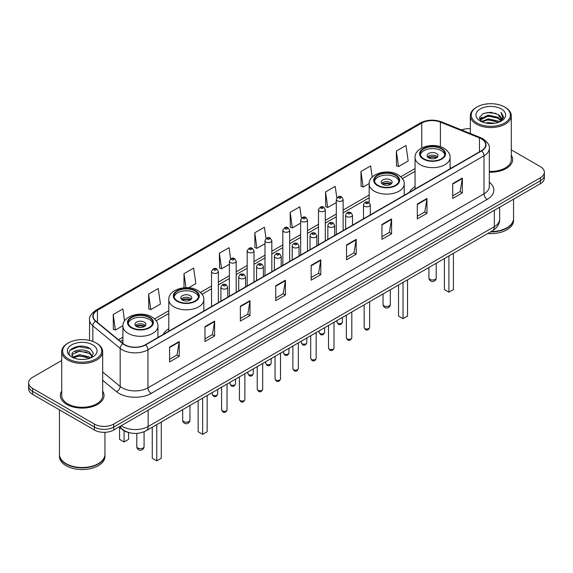 <?xml version="1.0" encoding="UTF-8"?>
<svg xmlns="http://www.w3.org/2000/svg" width="573" height="573" viewBox="0 0 573 573"><rect width="100%" height="100%" fill="white"/><g stroke="black" fill="none" stroke-linecap="round" stroke-linejoin="round"><path stroke-width="0.86" d="M168.791 328.78A24.116 13.924 0 0 0 163.14 334.489M415.053 186.605A24.116 13.924 0 0 0 409.401 192.313M129.011 432.608A13.652 7.879 180 0 1 122.5 429.729L119.105 426.928M61.719 360.496L32.647 377.285A13.652 7.879 0 0 0 28.65 382.857L28.65 388.802A13.652 7.879 0 0 0 32.647 394.374L94.423 430.036A13.652 7.879 0 0 0 113.726 430.036L540.353 183.725A13.652 7.879 0 0 0 544.35 178.153L544.35 175.18A13.652 7.879 0 0 1 540.353 180.753A13.652 7.879 0 0 0 544.35 175.18L544.35 172.208A13.652 7.879 0 0 0 540.353 166.636L511.281 149.854M28.65 382.857A13.652 7.879 0 0 0 32.647 388.43L94.423 424.092A13.652 7.879 0 0 0 113.726 424.092L113.726 427.064L540.353 180.753L113.726 427.064A13.652 7.879 0 0 1 94.423 427.064A13.652 7.879 0 0 0 113.726 427.064L113.726 430.036M32.647 388.43L32.647 391.402L94.423 427.064L32.647 391.402A13.652 7.879 0 0 1 28.65 385.83A13.652 7.879 0 0 0 32.647 391.402L32.647 394.374M61.719 391.101A21.838 12.606 0 0 0 60.358 395.485A21.838 12.606 0 0 0 66.755 404.402A21.838 12.606 0 0 0 90.555 407.138A21.838 12.606 0 0 0 104.035 395.485A21.838 12.606 0 0 0 102.674 391.101A21.838 12.606 0 0 1 104.035 395.485A21.838 12.606 0 0 1 90.555 407.138A21.838 12.606 0 0 1 66.755 404.402A21.838 12.606 0 0 1 60.358 395.485A21.838 12.606 0 0 1 61.719 391.101M481.406 138.852A14.561 8.409 180 0 1 485.675 144.79A14.561 8.409 180 0 1 481.406 150.735L145.384 344.738A14.561 8.409 180 0 1 123.159 343.614L95.813 321.066A14.561 8.409 180 0 1 93.184 316.246A14.561 8.409 180 0 1 97.446 310.301L421.757 123.059A14.561 8.409 180 0 1 440.408 122.121L479.465 137.907A14.561 8.409 180 0 1 481.406 138.852M481.664 138.702A14.927 8.616 0 0 0 479.673 137.735L440.616 121.942A14.927 8.616 0 0 0 421.506 122.909L97.188 310.151A14.927 8.616 0 0 0 95.519 321.188L122.866 343.736A14.927 8.616 0 0 0 145.642 344.889L481.664 150.885A14.927 8.616 0 0 0 481.664 138.702M169.579 347.08L169.579 361.943L179.234 356.37L179.234 341.508L169.579 347.08M169.579 359.307L177.014 355.009L179.191 342.002A3.639 2.099 -120 0 0 179.234 341.508M176.95 355.052L179.234 356.37M204.969 326.646L204.969 341.508L214.624 335.936L214.624 321.073L204.969 326.646M204.969 338.872L212.404 334.582L214.581 321.568A3.639 2.099 -120 0 0 214.624 321.073M212.339 334.618L214.624 335.936M240.359 306.211L240.359 321.073L250.014 315.501L250.014 300.639L240.359 306.211M240.359 318.438L247.794 314.147L249.978 301.133A3.639 2.099 -120 0 0 250.014 300.639M247.729 314.183L250.014 315.501M275.756 285.784L275.756 300.639L285.404 295.066L285.404 280.211L275.756 285.784M275.756 298.003L283.191 293.713L285.368 280.698A3.639 2.099 -120 0 0 285.404 280.211M283.119 293.748L285.404 295.066M452.713 183.618L452.713 198.48L462.361 192.9L462.361 178.045L452.713 183.618M452.713 195.837L460.148 191.547L462.325 178.54A3.639 2.099 -120 0 0 462.361 178.045M460.076 191.583L462.361 192.9M417.316 204.052L417.316 218.907L426.971 213.335L426.971 198.473L417.316 204.052M417.316 216.272L424.751 211.981L426.935 198.967A3.639 2.099 -120 0 0 426.971 198.473M424.686 212.017L426.971 213.335M381.926 224.48L381.926 239.342L391.581 233.77L391.581 218.907L381.926 224.48M381.926 236.706L389.361 232.416L391.538 219.402A3.639 2.099 -120 0 0 391.581 218.907M389.296 232.452L391.581 233.77M346.536 244.915L346.536 259.777L356.191 254.204L356.191 239.342L346.536 244.915M346.536 257.141L353.971 252.843L356.148 239.836A3.639 2.099 -120 0 0 356.191 239.342M353.906 252.886L356.191 254.204M311.146 265.349L311.146 280.211L320.794 274.639L320.794 259.777L311.146 265.349M311.146 277.568L318.581 273.278L320.758 260.271A3.639 2.099 -120 0 0 320.794 259.777M318.516 273.321L320.794 274.639M489.313 172.158A21.838 12.606 0 0 0 512.642 159.581A21.838 12.606 0 0 0 511.281 155.19A21.838 12.606 0 0 1 512.642 159.581A21.838 12.606 0 0 1 489.313 172.158M113.726 424.092L540.353 177.78A13.652 7.879 0 0 0 544.35 172.208M470.326 128.71A13.652 7.879 0 0 0 461.487 129.942M188.632 287.775L195.823 283.621L193.645 268.1L183.997 273.672L183.997 287.775M148.6 294.099L150.785 309.628L160.433 304.055L158.255 288.527L148.6 294.099L148.758 308.876M124.549 320.98L122.866 308.962L113.21 314.534L113.368 329.303M301.412 218.148L299.822 206.796L290.167 212.368L290.325 227.144M336.824 197.857L335.212 186.368L325.557 191.941L325.715 206.71M372.171 177.129L370.602 165.934L360.947 171.506L361.105 186.275M396.344 151.071L398.522 166.6L408.169 161.027L405.992 145.499L396.344 151.071L396.495 165.841M230.611 258.889L229.035 247.665L219.387 253.237L219.538 268.006M266.008 238.497L264.425 227.23L254.777 232.803L254.935 247.572M254.777 232.803L256.955 248.331L265.005 243.683M256.955 248.331L254.777 247.515M290.167 212.368L292.345 227.896L300.653 223.105M292.345 227.896L290.167 227.08M325.557 191.941L327.735 207.462L336.301 202.52M327.735 207.462L325.557 206.652M360.947 171.506L363.132 187.034L369.184 183.532M363.132 187.034L360.947 186.218M398.522 166.6L396.344 165.783M219.387 253.237L221.565 268.766L229.358 264.268M221.565 268.766L219.387 267.949M183.997 273.672L185.96 287.675M150.785 309.628L148.6 308.818M113.21 314.534L115.388 330.062L122.923 325.715M115.388 330.062L113.21 329.246M476.972 122.987A19.568 11.295 0 0 0 504.641 122.987A19.568 11.295 0 0 0 504.641 107.008L505.286 107.38A20.478 11.818 0 0 1 511.281 115.739A20.478 11.818 0 0 1 498.639 126.662A20.478 11.818 0 0 1 476.328 124.097A20.478 11.818 0 0 1 470.326 115.739A20.478 11.818 0 0 1 476.328 107.38L476.972 107.008A19.568 11.295 0 0 0 476.972 122.987M489.313 171.37A20.478 11.818 0 0 0 511.281 159.581L511.281 115.739M491.082 231.599A22.748 13.136 0 0 0 506.89 227.753A22.748 13.136 0 0 0 513.551 218.463L513.551 199.196M490.989 231.657A22.526 13 0 0 0 506.733 227.846A22.526 13 0 0 0 506.811 227.796M490.438 231.972A22.748 13.136 0 0 0 513.551 218.836A22.748 13.136 0 0 0 513.551 218.65M487.745 233.526A22.748 13.136 0 0 0 513.551 220.505L513.551 218.836M485.632 123.023L488.139 122.572L494.828 123.245M488.568 123.467L491.849 123.539M481.442 121.605L488.139 118.862L498.08 121.018L499.334 122.006M482.079 121.927L488.139 119.786L498.574 122.293M480.618 120.839L480.869 118.726L488.139 115.144L498.08 117.3L500.738 120.258M480.561 120.574L480.869 119.65L488.139 116.075L498.08 118.231L500.494 120.702M499.391 121.985A10.285 5.938 0 0 0 501.089 118.711A10.285 5.938 0 0 0 498.08 114.514L501.081 118.933M501.296 108.942A14.834 8.566 0 0 0 480.31 108.942A14.834 8.566 0 0 0 480.31 121.053A14.834 8.566 0 0 0 501.296 121.053A14.834 8.566 0 0 0 501.296 108.942M498.08 114.514L490.746 112.265L483.154 113.569L479.486 117.465L481.571 121.705M500.394 121.533L503.452 117.623L503.552 116.699L501.003 112.287L502.492 117.229L499.556 121.913M505.286 107.38L504.641 107.008A19.568 11.295 0 0 0 476.972 107.008M501.003 112.287L503.545 116.878M482.738 113.769L487.501 112.609L495.889 113.368M479.673 119.363L481.141 118.282M484.436 116.913L487.501 116.326L495.581 116.992M484.436 120.624L487.501 120.036L495.581 120.71M479.558 119.012L482 117.35M481.263 121.455L482 121.068M441.253 148.808A12.284 7.091 0 0 0 427.866 147.268A12.284 7.091 0 0 0 420.281 153.822A12.284 7.091 0 0 0 423.884 158.836A12.284 7.091 0 0 0 437.271 160.376A12.284 7.091 0 0 0 444.856 153.822A12.284 7.091 0 0 0 441.253 148.808M444.748 154.746A12.284 7.091 0 0 0 441.253 150.663A12.284 7.091 0 0 0 428.625 148.959A12.284 7.091 0 0 0 420.389 154.746M444.412 258.545L444.412 289.573L448.917 292.173L453.415 289.573L453.415 253.345M448.917 292.173L448.917 255.945M436.433 153.449A5.458 3.152 0 0 0 430.481 152.769A5.458 3.152 0 0 0 427.107 155.677A5.458 3.152 0 0 0 428.711 157.904A5.458 3.152 0 0 0 434.656 158.592A5.458 3.152 0 0 0 438.03 155.677A5.458 3.152 0 0 0 436.433 153.449M437.543 156.981A5.458 3.152 0 0 0 436.433 156.049A5.458 3.152 0 0 0 427.594 156.981M428.16 157.539A7.277 4.204 180 0 1 436.662 157.403L436.662 157.768M428.754 157.933A6.367 3.674 180 0 1 436.003 157.783L436.662 157.403M435.895 158.177L436.003 157.783M68.359 358.891A19.568 11.295 0 0 0 96.028 358.891A19.568 11.295 0 0 0 96.028 342.919L96.672 343.291A20.478 11.818 0 0 1 102.674 351.65A20.478 11.818 0 0 1 90.033 362.573A20.478 11.818 0 0 1 67.714 360.009A20.478 11.818 0 0 1 61.719 351.65A20.478 11.818 0 0 1 67.714 343.291L68.359 342.919A19.568 11.295 0 0 0 68.359 358.891M61.719 351.65L61.719 395.485A20.478 11.818 0 0 0 67.714 403.843A20.478 11.818 0 0 0 90.033 406.407A20.478 11.818 0 0 0 102.674 395.485L102.674 351.65M98.205 463.707A22.526 13 0 0 1 98.119 463.75A22.526 13 0 0 1 66.267 463.75L66.11 463.657A22.748 13.136 0 0 0 98.284 463.657A22.748 13.136 0 0 0 104.945 454.375L104.945 432.329M59.449 454.561A22.748 13.136 0 0 0 59.449 454.747A22.748 13.136 0 0 0 66.11 464.03A22.748 13.136 0 0 0 90.899 466.88A22.748 13.136 0 0 0 104.945 454.747A22.748 13.136 0 0 0 104.945 454.561M59.449 454.747L59.449 456.416A22.748 13.136 0 0 0 66.11 465.706A22.748 13.136 0 0 0 90.899 468.549A22.748 13.136 0 0 0 104.945 456.416L104.945 454.747M79.711 359.35L83.178 359.45M72.907 357.172L79.532 354.644L89.467 356.972L90.67 357.939M73.516 357.81L79.532 355.826L89.689 358.297M71.912 354.68L73.609 357.889M71.933 355.002C70.823 350.418 83.379 347.704 89.467 352.252L92.425 356.334M71.976 355.281L72.262 354.522L79.532 351.106L89.467 353.434L92.189 356.642M91.021 357.788L93.349 353.226L90.405 348.799C79.998 341.315 61.497 351.17 72.184 357.223L72.714 357.545M92.69 344.846A14.834 8.566 0 0 0 71.704 344.846A14.834 8.566 0 0 0 71.704 356.965A14.834 8.566 0 0 0 92.69 356.965A14.834 8.566 0 0 0 92.69 344.846M73.838 358.197L71.954 355.167M59.449 409.845L59.449 454.375A22.748 13.136 0 0 0 66.11 463.657L66.267 463.75M96.672 343.291L96.028 342.919A19.568 11.295 0 0 0 68.359 342.919M70.013 350.282L78.723 346.708L90.205 348.663M75.457 352.023L78.723 351.428L86.924 352.13M75.457 356.743L78.723 356.148L86.924 356.85M395.377 175.295A12.284 7.091 0 0 0 381.99 173.755A12.284 7.091 0 0 0 374.405 180.309A12.284 7.091 0 0 0 378.001 185.323A12.284 7.091 0 0 0 391.388 186.862A12.284 7.091 0 0 0 398.973 180.309A12.284 7.091 0 0 0 395.377 175.295M398.872 181.24A12.284 7.091 0 0 0 395.377 177.15A12.284 7.091 0 0 0 382.743 175.453A12.284 7.091 0 0 0 374.513 181.24M398.529 285.032L398.529 316.06L403.034 318.66L407.539 316.06L407.539 279.832M403.034 318.66L403.034 282.432M390.55 179.936A5.458 3.152 0 0 0 384.598 179.256A5.458 3.152 0 0 0 381.231 182.164A5.458 3.152 0 0 0 382.828 184.399A5.458 3.152 0 0 0 388.781 185.079A5.458 3.152 0 0 0 392.147 182.164A5.458 3.152 0 0 0 390.55 179.936M391.667 183.467A5.458 3.152 0 0 0 390.55 182.536A5.458 3.152 0 0 0 381.718 183.467M382.277 184.026A7.277 4.204 180 0 1 390.779 183.89L390.779 184.255M382.879 184.42A6.367 3.674 180 0 1 390.127 184.27L390.779 183.89M390.02 184.664L390.127 184.27M194.999 290.984A12.284 7.091 0 0 0 181.612 289.444A12.284 7.091 0 0 0 174.027 295.997A12.284 7.091 0 0 0 177.623 301.011A12.284 7.091 0 0 0 191.01 302.551A12.284 7.091 0 0 0 198.595 295.997A12.284 7.091 0 0 0 194.999 290.984M198.487 296.929A12.284 7.091 0 0 0 194.999 292.839A12.284 7.091 0 0 0 182.364 291.134A12.284 7.091 0 0 0 174.128 296.929M198.151 400.72L198.151 431.748L202.656 434.348L207.161 431.748L207.161 395.52M202.656 434.348L202.656 398.12M190.172 295.625A5.458 3.152 0 0 0 184.22 294.945A5.458 3.152 0 0 0 180.853 297.853A5.458 3.152 0 0 0 182.45 300.08A5.458 3.152 0 0 0 188.402 300.768A5.458 3.152 0 0 0 191.769 297.853A5.458 3.152 0 0 0 190.172 295.625M191.282 299.156A5.458 3.152 0 0 0 190.172 298.225A5.458 3.152 0 0 0 181.333 299.156M181.899 299.715A7.277 4.204 180 0 1 190.401 299.579L190.401 299.944M182.493 300.109A6.367 3.674 180 0 1 189.742 299.958L190.401 299.579M189.634 300.352L189.742 299.958M149.116 317.471A12.284 7.091 0 0 0 135.729 315.931A12.284 7.091 0 0 0 128.144 322.484A12.284 7.091 0 0 0 131.747 327.498A12.284 7.091 0 0 0 145.134 329.038A12.284 7.091 0 0 0 152.719 322.484A12.284 7.091 0 0 0 149.116 317.471M152.611 323.416A12.284 7.091 0 0 0 149.116 319.326A12.284 7.091 0 0 0 136.481 317.628A12.284 7.091 0 0 0 128.252 323.416M152.268 427.207L152.268 458.235L156.773 460.835L161.278 458.235L161.278 422.007M156.773 460.835L156.773 424.607M119.585 427.322L119.585 439.362L124.083 441.962L128.588 439.362L128.588 432.522M124.083 441.962L124.083 430.81M144.289 322.112A5.458 3.152 0 0 0 138.344 321.432A5.458 3.152 0 0 0 134.97 324.339A5.458 3.152 0 0 0 136.567 326.574A5.458 3.152 0 0 0 142.519 327.255A5.458 3.152 0 0 0 145.893 324.339A5.458 3.152 0 0 0 144.289 322.112M145.406 325.643A5.458 3.152 0 0 0 144.289 324.712A5.458 3.152 0 0 0 135.457 325.643M136.016 326.202A7.277 4.204 180 0 1 144.525 326.066L144.525 326.431M136.618 326.596A6.367 3.674 180 0 1 143.866 326.445L144.525 326.066M143.759 326.839L143.866 326.445M121.189 425.732A18.2 10.507 0 0 0 122.414 426.505A18.2 10.507 0 0 0 148.149 426.505L494.341 226.636A18.2 10.507 0 0 0 499.677 219.208C499.806 223.721 497.4 227.588 492.458 230.804L146.265 430.674A9.104 5.257 60 0 0 148.149 426.505L148.149 410.161M494.341 210.291L494.341 226.636A9.104 5.257 60 0 1 492.458 230.804M120.452 426.154A9.104 6.088 129.5 0 0 122.042 429.113L119.277 426.835M540.353 183.725L540.353 177.78M94.423 430.036L94.423 424.092M489.313 182.235A22.748 13.136 180 0 1 487.2 199.404L151.179 393.407A4.548 2.629 60 0 1 147.956 387.835L483.984 193.832A18.2 10.507 0 0 0 489.313 186.404L489.313 148.357A18.2 10.507 180 0 1 483.984 155.792A4.548 2.629 -120 0 0 481.664 150.885M151.179 393.407A22.748 13.136 180 0 1 119.005 393.407A22.748 13.136 180 0 1 116.455 391.653L102.674 380.286M122.866 343.736A4.548 3.044 129.5 0 0 120.18 348.391L120.18 386.431A18.2 10.507 0 0 0 122.221 387.835A18.2 10.507 0 0 0 147.956 387.835L147.956 349.788A18.2 10.507 180 0 1 120.18 348.391L92.833 325.836A18.2 10.507 180 0 1 89.538 319.813L89.538 340.434M489.313 148.357C489.922 145.513 487.831 142.348 483.039 138.845L480.647 137.685A4.548 2.134 112 0 0 479.673 137.735M480.647 137.685L441.59 121.899C434.055 119.227 426.899 119.614 420.131 123.059A4.548 2.629 60 0 1 421.506 122.909M97.188 310.151A4.548 2.629 -120 0 0 95.813 310.301C91.093 313.696 89.001 316.862 89.538 319.813M95.519 321.188A4.548 3.044 129.5 0 0 92.833 325.836L92.833 341.422M441.59 121.899A4.548 2.134 112 0 0 440.616 121.942M145.642 344.889A4.548 2.629 60 0 1 147.956 349.788L483.984 155.792L483.984 193.832A4.548 2.629 60 0 0 487.2 199.404M102.674 371.992L120.18 386.431A4.548 3.044 -50.5 0 1 116.455 391.653M97.446 310.301L97.446 322.413M479.465 137.907L479.465 151.859M440.408 122.121L440.408 146.709M451.288 168.125L450.084 167.638M421.757 123.059L421.757 147.956M415.053 168.541L400.821 176.756M369.17 195.028L343.127 210.069M336.301 214.008L325.306 220.354M318.481 224.301L307.479 230.647M300.653 234.586L289.659 240.939M282.833 244.879L271.831 251.232M265.005 255.171L254.004 261.517M247.178 265.464L236.183 271.81M229.358 275.749L218.356 282.102M211.53 286.042L200.443 292.445M168.791 310.716L154.56 318.932M122.916 337.203L118.489 339.76M311.146 265.822L320.758 260.271M346.536 245.387L356.148 239.836M381.926 224.953L391.538 219.402M417.316 204.518L426.935 198.967M452.713 184.083L462.325 178.54M275.756 286.249L285.368 280.698M240.359 306.684L249.978 301.133M204.969 327.119L214.581 321.568M169.579 347.553L179.191 342.002M423.397 159.115A12.971 7.485 0 0 0 441.74 159.115A12.971 7.485 0 0 0 441.74 148.529A12.971 7.485 0 0 0 423.397 148.529A12.971 7.485 0 0 0 423.397 159.115M450.084 168.82L450.084 157.539A17.519 10.113 180 0 1 439.276 166.879A17.519 10.113 180 0 1 420.181 164.687A17.519 10.113 180 0 1 415.053 157.539L415.053 189.047M429.994 279.395A3.639 2.099 180 0 1 428.926 277.905A3.639 3.639 0 0 0 434.391 281.057A3.639 3.639 0 0 0 436.211 277.905A3.639 2.099 180 0 1 435.143 279.395A3.639 2.099 180 0 1 429.994 279.395M377.521 185.602A12.971 7.485 0 0 0 395.857 185.602A12.971 7.485 0 0 0 395.857 175.016A12.971 7.485 0 0 0 377.521 175.016A12.971 7.485 0 0 0 377.521 185.602M404.209 195.307L404.209 184.026A17.519 10.113 180 0 1 393.393 193.366A17.519 10.113 180 0 1 374.305 191.174A17.519 10.113 180 0 1 369.17 184.026L369.17 202.627M384.118 305.882A3.639 2.099 180 0 1 383.05 304.392A3.639 3.639 0 0 0 388.508 307.551A3.639 3.639 0 0 0 390.328 304.392A3.639 2.099 180 0 1 389.26 305.882A3.639 2.099 180 0 1 384.118 305.882M177.143 301.291A12.971 7.485 0 0 0 195.479 301.291A12.971 7.485 0 0 0 195.479 290.704A12.971 7.485 0 0 0 177.143 290.704A12.971 7.485 0 0 0 177.143 301.291M203.83 310.996L203.83 299.715A17.519 10.113 180 0 1 193.015 309.055A17.519 10.113 180 0 1 173.927 306.863A17.519 10.113 180 0 1 168.791 299.715L168.791 331.223M183.74 421.57A3.639 2.099 180 0 1 182.672 420.081A3.639 3.639 0 0 0 188.13 423.232A3.639 3.639 0 0 0 189.95 420.081A3.639 2.099 180 0 1 188.882 421.57A3.639 2.099 180 0 1 183.74 421.57M131.26 327.777A12.971 7.485 0 0 0 149.603 327.777A12.971 7.485 0 0 0 149.603 317.191A12.971 7.485 0 0 0 131.26 317.191A12.971 7.485 0 0 0 131.26 327.777M157.947 337.483L157.947 326.202A17.519 10.113 180 0 1 147.132 335.542A17.519 10.113 180 0 1 128.044 333.35A17.519 10.113 180 0 1 122.916 326.202L122.916 343.413M137.857 448.057A3.639 2.099 180 0 1 136.789 446.568A3.639 3.639 0 0 0 142.247 449.726A3.639 3.639 0 0 0 144.074 446.568A3.639 2.099 180 0 1 143.006 448.057A3.639 2.099 180 0 1 137.857 448.057M369.635 327.448C368.733 329.905 367.336 330.621 365.445 329.604L364.17 327.448A2.729 1.576 0 0 0 364.972 328.558A2.729 1.576 0 0 0 367.945 328.902A2.729 1.576 0 0 0 369.635 327.448L369.635 301.713M364.492 206.237A3.409 1.97 180 0 1 363.49 204.848C364.364 202.047 366.147 201.238 368.847 202.412L370.316 204.848A3.409 1.97 180 0 1 368.21 206.667A3.409 1.97 180 0 1 364.492 206.237M367.708 202.527A1.139 0.659 0 0 0 366.097 202.527A1.139 0.659 0 0 0 366.097 203.451A1.139 0.659 0 0 0 367.708 203.451A1.139 0.659 0 0 0 367.708 202.527M351.808 337.741C350.912 340.19 349.516 340.914 347.618 339.896L346.35 337.741A2.729 1.576 0 0 0 347.145 338.851A2.729 1.576 0 0 0 350.124 339.195A2.729 1.576 0 0 0 351.808 337.741L351.808 312.006M346.665 216.53A3.409 1.97 180 0 1 345.662 215.14C346.536 212.339 348.32 211.53 351.02 212.705L352.488 215.14A3.409 1.97 180 0 1 350.382 216.959A3.409 1.97 180 0 1 346.665 216.53M349.881 212.819A1.139 0.659 0 0 0 348.277 212.819A1.139 0.659 0 0 0 348.277 213.743A1.139 0.659 0 0 0 349.881 213.743A1.139 0.659 0 0 0 349.881 212.819M333.987 348.026C333.085 350.483 331.688 351.206 329.797 350.182L328.522 348.026A2.729 1.576 0 0 0 329.325 349.143A2.729 1.576 0 0 0 332.297 349.487A2.729 1.576 0 0 0 333.987 348.026L333.987 322.298M328.838 226.822A3.409 1.97 180 0 1 327.842 225.425C328.716 222.632 330.499 221.815 333.192 222.997L334.668 225.425A3.409 1.97 180 0 1 332.562 227.252A3.409 1.97 180 0 1 328.838 226.822M332.061 223.105A1.139 0.659 0 0 0 330.449 223.105A1.139 0.659 0 0 0 330.449 224.036A1.139 0.659 0 0 0 332.061 224.036A1.139 0.659 0 0 0 332.061 223.105M316.16 358.318C315.257 360.775 313.861 361.491 311.97 360.474L310.702 358.318A2.729 1.576 0 0 0 311.497 359.436A2.729 1.576 0 0 0 314.477 359.772A2.729 1.576 0 0 0 316.16 358.318L316.16 332.591M311.017 237.115A3.409 1.97 180 0 1 310.014 235.718C310.888 232.917 312.672 232.108 315.372 233.283L316.84 235.718A3.409 1.97 180 0 1 314.735 237.537A3.409 1.97 180 0 1 311.017 237.115M314.233 233.397A1.139 0.659 0 0 0 312.622 233.397A1.139 0.659 0 0 0 312.622 234.328A1.139 0.659 0 0 0 314.233 234.328A1.139 0.659 0 0 0 314.233 233.397M298.332 368.611C297.437 371.068 296.04 371.784 294.142 370.767L292.875 368.611A2.729 1.576 0 0 0 293.677 369.721A2.729 1.576 0 0 0 296.649 370.065A2.729 1.576 0 0 0 298.332 368.611L298.332 342.876M293.19 247.407A3.409 1.97 180 0 1 292.194 246.01C293.068 243.21 294.851 242.4 297.545 243.575L299.02 246.01A3.409 1.97 180 0 1 296.914 247.83A3.409 1.97 180 0 1 293.19 247.407M296.413 243.69A1.139 0.659 0 0 0 294.801 243.69A1.139 0.659 0 0 0 294.801 244.614A1.139 0.659 0 0 0 296.413 244.614A1.139 0.659 0 0 0 296.413 243.69M280.512 378.903C279.61 381.353 278.213 382.076 276.322 381.059L275.054 378.903A2.729 1.576 0 0 0 275.849 380.014A2.729 1.576 0 0 0 278.829 380.357A2.729 1.576 0 0 0 280.512 378.903L280.512 353.169M275.369 257.692A3.409 1.97 180 0 1 274.367 256.303C275.241 253.502 277.024 252.693 279.724 253.868L281.193 256.303A3.409 1.97 180 0 1 279.087 258.122A3.409 1.97 180 0 1 275.369 257.692M278.585 253.982A1.139 0.659 0 0 0 276.974 253.982A1.139 0.659 0 0 0 276.974 254.906A1.139 0.659 0 0 0 278.585 254.906A1.139 0.659 0 0 0 278.585 253.982M262.685 389.189C261.789 391.645 260.393 392.369 258.495 391.345L257.227 389.189A2.729 1.576 0 0 0 258.029 390.306A2.729 1.576 0 0 0 261.002 390.65A2.729 1.576 0 0 0 262.685 389.189L262.685 363.461M257.542 267.985A3.409 1.97 180 0 1 256.546 266.595C257.413 263.795 259.204 262.978 261.897 264.16L263.372 266.595A3.409 1.97 180 0 1 261.259 268.415A3.409 1.97 180 0 1 257.542 267.985M260.758 264.268A1.139 0.659 0 0 0 259.154 264.268A1.139 0.659 0 0 0 259.154 265.199A1.139 0.659 0 0 0 260.758 265.199A1.139 0.659 0 0 0 260.758 264.268M244.864 399.481C243.962 401.938 242.565 402.654 240.674 401.637L239.399 399.481A2.729 1.576 0 0 0 240.202 400.599A2.729 1.576 0 0 0 243.174 400.935A2.729 1.576 0 0 0 244.864 399.481L244.864 373.754M239.722 278.277A3.409 1.97 180 0 1 238.719 276.881C239.593 274.08 241.376 273.271 244.077 274.446L245.545 276.881A3.409 1.97 180 0 1 243.439 278.7A3.409 1.97 180 0 1 239.722 278.277M242.938 274.56A1.139 0.659 0 0 0 241.326 274.56A1.139 0.659 0 0 0 241.326 275.491A1.139 0.659 0 0 0 242.938 275.491A1.139 0.659 0 0 0 242.938 274.56M227.037 409.774C226.142 412.231 224.745 412.947 222.847 411.93L221.579 409.774A2.729 1.576 0 0 0 222.374 410.891A2.729 1.576 0 0 0 225.354 411.228A2.729 1.576 0 0 0 227.037 409.774L227.037 384.039M221.894 288.57A3.409 1.97 180 0 1 220.899 287.173C221.765 284.373 223.549 283.563 226.249 284.738L227.717 287.173A3.409 1.97 180 0 1 225.612 288.993A3.409 1.97 180 0 1 221.894 288.57M225.11 284.853A1.139 0.659 0 0 0 223.506 284.853A1.139 0.659 0 0 0 223.506 285.784A1.139 0.659 0 0 0 225.11 285.784A1.139 0.659 0 0 0 225.11 284.853M337.784 323.158A2.729 1.576 0 0 0 340.763 323.494A2.729 1.576 0 0 0 342.446 322.04C341.544 324.497 340.147 325.213 338.256 324.196L336.988 322.04A2.729 1.576 0 0 0 337.784 323.158M343.127 230.575L343.127 199.44A3.409 1.97 180 0 1 341.021 201.259A3.409 1.97 180 0 1 337.304 200.837A3.409 1.97 180 0 1 336.301 199.44L336.301 234.515M338.908 198.05A1.139 0.659 0 0 0 340.52 198.05A1.139 0.659 0 0 0 340.52 197.119A1.139 0.659 0 0 0 338.908 197.119A1.139 0.659 0 0 0 338.908 198.05M319.963 333.45A2.729 1.576 0 0 0 322.936 333.787A2.729 1.576 0 0 0 324.619 332.333C323.724 334.79 322.327 335.506 320.429 334.489L319.161 332.333A2.729 1.576 0 0 0 319.963 333.45M325.306 240.861L325.306 209.732A3.409 1.97 180 0 1 323.201 211.552A3.409 1.97 180 0 1 319.476 211.129A3.409 1.97 180 0 1 318.481 209.732L318.481 244.807M321.088 208.343A1.139 0.659 0 0 0 322.692 208.343A1.139 0.659 0 0 0 322.692 207.412A1.139 0.659 0 0 0 321.088 207.412A1.139 0.659 0 0 0 321.088 208.343M302.136 343.736A2.729 1.576 0 0 0 305.108 344.079A2.729 1.576 0 0 0 306.799 342.625C305.896 345.075 304.499 345.798 302.608 344.781L301.334 342.625A2.729 1.576 0 0 0 302.136 343.736M307.479 251.153L307.479 220.025A3.409 1.97 180 0 1 305.373 221.844A3.409 1.97 180 0 1 301.656 221.414A3.409 1.97 180 0 1 300.653 220.025L300.653 255.092M303.26 218.628A1.139 0.659 0 0 0 304.872 218.628A1.139 0.659 0 0 0 304.872 217.704A1.139 0.659 0 0 0 303.26 217.704A1.139 0.659 0 0 0 303.26 218.628M284.315 354.028A2.729 1.576 0 0 0 287.288 354.372A2.729 1.576 0 0 0 288.971 352.911C288.076 355.367 286.679 356.091 284.781 355.067L283.513 352.911A2.729 1.576 0 0 0 284.315 354.028M289.659 261.446L289.659 230.317A3.409 1.97 180 0 1 287.546 232.137A3.409 1.97 180 0 1 283.828 231.707A3.409 1.97 180 0 1 282.833 230.317L282.833 265.385M285.44 228.921A1.139 0.659 0 0 0 287.044 228.921A1.139 0.659 0 0 0 287.044 227.99A1.139 0.659 0 0 0 285.44 227.99A1.139 0.659 0 0 0 285.44 228.921M266.488 364.321A2.729 1.576 0 0 0 269.46 364.657A2.729 1.576 0 0 0 271.151 363.203C270.248 365.66 268.852 366.376 266.961 365.359L265.686 363.203A2.729 1.576 0 0 0 266.488 364.321M271.831 271.738L271.831 240.603A3.409 1.97 180 0 1 269.725 242.422A3.409 1.97 180 0 1 266.008 241.999A3.409 1.97 180 0 1 265.005 240.603L265.005 275.677M267.612 239.213A1.139 0.659 0 0 0 269.224 239.213A1.139 0.659 0 0 0 269.224 238.282A1.139 0.659 0 0 0 267.612 238.282A1.139 0.659 0 0 0 267.612 239.213M248.661 374.613A2.729 1.576 0 0 0 251.64 374.95A2.729 1.576 0 0 0 253.323 373.496C252.428 375.952 251.031 376.669 249.133 375.652L247.865 373.496A2.729 1.576 0 0 0 248.661 374.613M254.004 282.023L254.004 250.895A3.409 1.97 180 0 1 251.898 252.714A3.409 1.97 180 0 1 248.181 252.292A3.409 1.97 180 0 1 247.178 250.895L247.178 285.97M249.792 249.506A1.139 0.659 0 0 0 251.397 249.506A1.139 0.659 0 0 0 251.397 248.575A1.139 0.659 0 0 0 249.792 248.575A1.139 0.659 0 0 0 249.792 249.506M230.84 384.898A2.729 1.576 0 0 0 233.813 385.242A2.729 1.576 0 0 0 235.503 383.788C234.601 386.245 233.204 386.961 231.313 385.944L230.038 383.788A2.729 1.576 0 0 0 230.84 384.898M236.183 292.316L236.183 261.188A3.409 1.97 180 0 1 234.078 263.007A3.409 1.97 180 0 1 230.353 262.577A3.409 1.97 180 0 1 229.358 261.188L229.358 296.255M231.965 259.791A1.139 0.659 0 0 0 233.576 259.791A1.139 0.659 0 0 0 233.576 258.867A1.139 0.659 0 0 0 231.965 258.867A1.139 0.659 0 0 0 231.965 259.791M213.013 395.191A2.729 1.576 0 0 0 215.992 395.535A2.729 1.576 0 0 0 217.676 394.074C216.773 396.53 215.376 397.254 213.485 396.23L212.218 394.074A2.729 1.576 0 0 0 213.013 395.191M218.356 302.608L218.356 271.48A3.409 1.97 180 0 1 216.25 273.3A3.409 1.97 180 0 1 212.533 272.87A3.409 1.97 180 0 1 211.53 271.48L211.53 306.548M214.144 270.084A1.139 0.659 0 0 0 215.749 270.084A1.139 0.659 0 0 0 215.749 269.152A1.139 0.659 0 0 0 214.144 269.152A1.139 0.659 0 0 0 214.144 270.084M146.265 430.674C138.945 434.355 131.618 434.355 124.298 430.674L122.042 429.113M499.677 219.208L499.677 207.211M420.131 123.059L95.813 310.301M415.053 171.313L402.432 178.597M369.17 197.8L343.127 212.834M336.301 216.78L325.306 223.126M318.481 227.066L307.479 233.419M300.653 237.358L289.659 243.711M282.833 247.651L271.831 253.997M265.005 257.943L254.004 264.289M247.178 268.228L236.183 274.582M229.358 278.521L218.356 284.874M211.53 288.813L202.054 294.286M168.791 313.488L156.171 320.773M122.916 339.975L120.466 341.393M480.518 120.731L480.518 120.115M470.326 133.516L470.326 115.739M450.084 157.539C450.471 154.452 448.444 151.372 444.011 148.3C433.689 141.911 414.444 147.039 415.053 157.539M436.211 263.279L436.211 277.905M428.926 267.484L428.926 277.905M404.209 184.026C404.588 180.939 402.568 177.859 398.135 174.786C387.806 168.398 368.568 173.526 369.17 184.026M390.328 289.766L390.328 304.392M383.05 293.97L383.05 304.392M203.83 299.715C204.21 296.628 202.19 293.548 197.757 290.475C187.428 284.086 168.183 289.215 168.791 299.715M189.95 405.455L189.95 420.081M182.672 409.659L182.672 420.081M157.947 326.202C158.334 323.115 156.307 320.042 151.874 316.969C141.545 310.573 122.307 315.702 122.916 326.202M144.074 431.755L144.074 446.568M136.789 433.389L136.789 446.568M364.17 327.448L364.17 304.872M363.49 218.814L363.49 204.848M370.316 214.875L370.316 204.848M346.35 337.741L346.35 315.157M345.662 229.107L345.662 215.14M352.488 225.168L352.488 215.14M328.522 348.026L328.522 325.45M327.842 239.399L327.842 225.425M334.668 235.46L334.668 225.425M310.702 358.318L310.702 335.742M310.014 249.692L310.014 235.718M316.84 245.753L316.84 235.718M292.875 368.611L292.875 346.035M292.194 259.977L292.194 246.01M299.02 256.038L299.02 246.01M275.054 378.903L275.054 356.32M274.367 270.27L274.367 256.303M281.193 266.33L281.193 256.303M257.227 389.189L257.227 366.613M256.546 280.562L256.546 266.595M263.372 276.623L263.372 266.595M239.399 399.481L239.399 376.905M238.719 290.855L238.719 276.881M245.545 286.915L245.545 276.881M221.579 409.774L221.579 387.198M220.899 301.14L220.899 287.173M227.717 297.201L227.717 287.173M342.446 322.04L342.446 317.413M343.127 199.44L341.658 197.005C339.674 195.579 337.891 196.389 336.301 199.44M336.988 322.04L336.988 320.565M324.619 332.333L324.619 327.706M325.306 209.732L323.831 207.297C321.854 205.872 320.071 206.681 318.481 209.732M319.161 332.333L319.161 330.857M306.799 342.625L306.799 337.991M307.479 220.025L306.011 217.59C304.027 216.157 302.243 216.974 300.653 220.025M301.334 342.625L301.334 341.143M288.971 352.911L288.971 348.284M289.659 230.317L288.183 227.882C286.206 226.45 284.423 227.259 282.833 230.317M283.513 352.911L283.513 351.435M271.151 363.203L271.151 358.576M271.831 240.603L270.363 238.167C268.379 236.742 266.595 237.551 265.005 240.603M265.686 363.203L265.686 361.728M253.323 373.496L253.323 368.869M254.004 250.895L252.535 248.46C250.559 247.035 248.768 247.844 247.178 250.895M247.865 373.496L247.865 372.02M235.503 383.788L235.503 379.154M236.183 261.188L234.708 258.752C232.731 257.32 230.948 258.137 229.358 261.188M230.038 383.788L230.038 382.313M217.676 394.074L217.676 389.447M218.356 271.48L216.888 269.045C214.911 267.612 213.12 268.422 211.53 271.48M212.218 394.074L212.218 392.598"/></g></svg>
